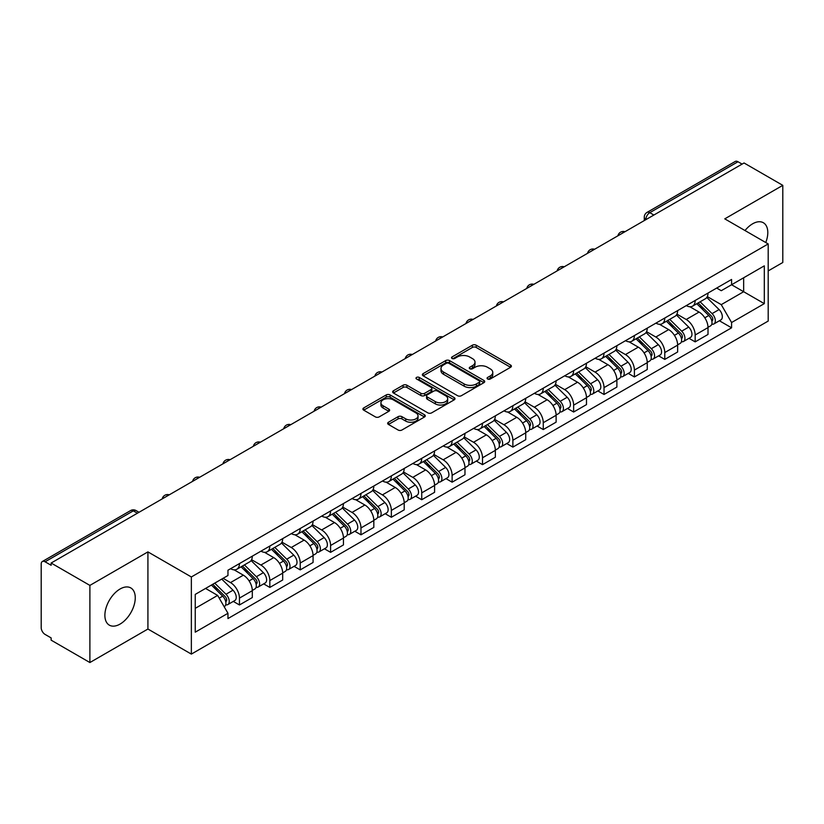 <?xml version="1.0" encoding="UTF-8"?>
<svg xmlns="http://www.w3.org/2000/svg" width="824" height="824" viewBox="0 0 824 824"><rect width="100%" height="100%" fill="white"/><g stroke="black" fill="none" stroke-linecap="round" stroke-linejoin="round"><path stroke-width="1.24" d="M487.612 378.999A1.895 1.092 0 0 0 490.29 378.999L510.602 367.277A2.699 1.566 0 0 0 511.395 366.165A2.699 1.566 0 0 0 510.602 365.063L476.2 345.204A2.699 1.566 0 0 0 472.368 345.204L452.057 356.926A1.895 1.092 0 0 0 451.511 357.698A1.895 1.092 0 0 0 452.057 358.471A1.895 1.092 0 0 0 454.735 358.471L457.361 356.957A8.652 4.995 0 0 1 469.598 356.957L472.471 358.605A8.652 4.995 0 0 1 475.005 362.138A8.652 4.995 0 0 1 472.471 365.671L469.834 367.195A1.895 1.092 0 0 0 469.289 367.968A1.895 1.092 0 0 0 469.834 368.74A1.895 1.092 0 0 0 472.512 368.74L475.139 367.216A8.652 4.995 0 0 1 487.375 367.216L490.249 368.874A8.652 4.995 0 0 1 492.783 372.407A8.652 4.995 0 0 1 490.249 375.94L487.612 377.454A1.895 1.092 0 0 0 487.066 378.226A1.895 1.092 0 0 0 487.612 378.999L487.612 377.454M120.077 624.077A21.486 12.401 120 0 0 134.106 605.146A21.486 12.401 120 0 0 130.81 587.934A21.486 12.401 120 0 0 120.077 588.995A21.486 12.401 120 0 0 106.038 607.927A21.486 12.401 120 0 0 109.335 625.148A21.486 12.401 120 0 0 120.077 624.077M765.764 242.524A21.486 12.401 120 0 0 763.354 222.738A21.486 12.401 120 0 0 752.611 223.809A21.486 12.401 120 0 0 745.009 230.545M388.454 422.238A2.699 1.566 0 0 0 387.661 423.34A2.699 1.566 0 0 0 388.454 424.442L398.105 430.015A2.699 1.566 0 0 0 401.927 430.015L424.484 416.996A2.699 1.566 0 0 0 425.277 415.893A2.699 1.566 0 0 0 424.484 414.781L390.082 394.923A2.699 1.566 0 0 0 386.26 394.923L363.703 407.942A2.699 1.566 0 0 0 362.91 409.044A2.699 1.566 0 0 0 363.703 410.146L375.363 416.882A2.699 1.566 0 0 0 379.184 416.882L388.835 411.31A2.699 1.566 0 0 0 389.628 410.208A2.699 1.566 0 0 0 388.835 409.106L383.057 405.758A7.231 4.171 0 0 1 380.935 402.812A7.231 4.171 0 0 1 385.395 398.95A7.231 4.171 0 0 1 393.285 399.856L415.935 412.937A7.231 4.171 0 0 1 418.046 415.893A7.231 4.171 0 0 1 413.586 419.746A7.231 4.171 0 0 1 405.707 418.839L401.927 416.666A2.699 1.566 0 0 0 398.105 416.666L388.454 422.238L388.454 424.442L398.105 418.911L398.105 416.666M191.353 576.965L147.918 551.895L89.888 585.401L51.129 563.029L744.041 162.977L782.8 185.349L724.77 218.854L768.195 243.935L191.353 576.965L191.353 654.101L768.195 321.061L768.195 243.935M457.557 395.695A2.699 1.566 0 0 0 461.378 395.695L483.935 382.666A2.699 1.566 0 0 0 484.728 381.563A2.699 1.566 0 0 0 483.935 380.461L449.533 360.593A2.699 1.566 0 0 0 445.702 360.593L423.145 373.622A2.699 1.566 0 0 0 422.362 374.724A2.699 1.566 0 0 0 423.145 375.826L457.557 395.695M417.315 379.411A1.895 1.092 0 0 1 419.231 379.679L419.231 377.423L454.209 397.621A2.699 1.566 0 0 1 455.002 398.723A2.699 1.566 0 0 1 454.209 399.836L431.652 412.855A2.699 1.566 0 0 1 427.831 412.855L393.419 392.986L393.419 390.782A2.699 1.566 0 0 0 392.636 391.884A2.699 1.566 0 0 0 393.419 392.986M393.419 390.782L403.08 385.21A2.699 1.566 0 0 1 406.901 385.21L420.858 393.264A2.699 1.566 0 0 0 424.679 393.264L431.086 389.567A2.699 1.566 0 0 0 431.869 388.464A2.699 1.566 0 0 0 431.086 387.362L416.553 378.968A1.895 1.092 0 0 1 415.996 378.195A1.895 1.092 0 0 1 417.171 377.186A1.895 1.092 0 0 1 419.231 377.423M89.888 585.401L89.888 662.537L51.129 640.155L51.129 637.91L45.093 634.429A5.51 3.183 -120 0 1 41.2 627.682L41.2 564.038A5.51 3.183 -120 0 1 42.343 561.515L130.563 510.581A5.51 3.183 60 0 1 133.313 510.859L45.093 561.793A5.51 3.183 -120 0 0 42.343 561.515M768.195 270.921L782.8 262.485L782.8 185.349M89.888 662.537L147.918 629.031L191.353 654.101M51.129 563.029L51.129 565.274L45.093 561.793M653.875 215.033L649.786 212.674A5.51 3.183 60 0 0 647.036 212.396L735.255 161.463A5.51 3.183 60 0 1 738.005 161.741L649.786 212.674A5.51 3.183 120 0 0 645.892 219.421L645.892 219.648M742.094 164.1L738.005 161.741M695.168 300.482A12.669 7.313 60 0 1 692.541 306.178L705.396 298.752A12.669 7.313 -120 0 0 708.012 293.066M676.926 314.129L686.207 319.485A12.669 7.313 60 0 1 695.168 335.007L708.012 327.581A12.669 7.313 -120 0 0 699.061 312.069L689.863 306.755M708.012 327.581L708.012 334.441L695.168 341.867L688.998 338.303M692.541 306.178A12.669 7.313 60 0 1 686.299 305.601M695.168 335.007L695.168 341.867M664.783 318.023A12.669 7.313 60 0 1 662.156 323.719L675.011 316.292A12.669 7.313 -120 0 0 677.637 310.607M658.623 355.844L664.783 359.408L677.637 351.982L677.637 345.122A12.669 7.313 -120 0 0 668.676 329.61L659.478 324.296M662.156 323.719A12.669 7.313 60 0 1 655.925 323.142M646.541 331.67L655.822 337.026A12.669 7.313 60 0 1 664.783 352.548L664.783 359.408M634.398 335.564A12.669 7.313 60 0 1 631.781 341.249L644.636 333.833A12.669 7.313 -120 0 0 647.252 328.148M628.238 373.385L634.398 376.949L647.252 369.523L647.252 362.663A12.669 7.313 -120 0 0 638.301 347.151L629.093 341.836M631.781 341.249A12.669 7.313 60 0 1 625.54 340.683M616.156 349.211L625.447 354.567A12.669 7.313 60 0 1 634.398 370.089L634.398 376.949M604.023 353.105A12.669 7.313 60 0 1 601.396 358.79L614.251 351.374A12.669 7.313 -120 0 0 616.877 345.689M597.864 390.926L604.023 394.48L616.877 387.064L616.877 380.204A12.669 7.313 -120 0 0 607.916 364.692L598.718 359.377M601.396 358.79A12.669 7.313 60 0 1 595.165 358.224M585.782 366.752L595.062 372.108A12.669 7.313 60 0 1 604.023 387.63L604.023 394.48M573.638 370.646A12.669 7.313 60 0 1 571.022 376.331L583.866 368.915A12.669 7.313 -120 0 0 586.492 363.229M567.479 408.467L573.638 412.021L586.492 404.605L586.492 397.745A12.669 7.313 -120 0 0 577.531 382.233L568.333 376.918M571.022 376.331A12.669 7.313 60 0 1 564.78 375.765M555.397 384.293L564.687 389.649A12.669 7.313 60 0 1 573.638 405.161L573.638 412.021M543.263 388.186A12.669 7.313 60 0 1 540.637 393.872L553.491 386.456A12.669 7.313 -120 0 0 556.118 380.77M537.094 426.008L543.263 429.562L556.118 422.146L556.118 415.286A12.669 7.313 -120 0 0 547.157 399.764L537.959 394.459M540.637 393.872A12.669 7.313 60 0 1 534.395 393.306M525.022 401.834L534.302 407.19A12.669 7.313 60 0 1 543.263 422.702L543.263 429.562M512.878 405.727A12.669 7.313 60 0 1 510.252 411.413L523.106 403.997A12.669 7.313 -120 0 0 525.733 398.311M506.719 443.549L512.878 447.102L525.733 439.686L525.733 432.827A12.669 7.313 -120 0 0 516.772 417.304L507.574 412M510.252 411.413A12.669 7.313 60 0 1 504.02 410.846M494.637 419.375L503.917 424.731A12.669 7.313 60 0 1 512.878 440.243L512.878 447.102M482.493 423.268A12.669 7.313 60 0 1 479.877 428.954L492.731 421.538A12.669 7.313 -120 0 0 495.348 415.842M476.334 461.09L482.503 464.643L495.348 457.227L495.348 450.368A12.669 7.313 -120 0 0 486.397 434.845L477.189 429.541M479.877 428.954A12.669 7.313 60 0 1 473.635 428.387M464.252 436.905L473.543 442.272A12.669 7.313 60 0 1 482.503 457.784L482.503 464.643M452.118 440.809A12.669 7.313 60 0 1 449.492 446.495L462.346 439.079A12.669 7.313 -120 0 0 464.973 433.383M445.959 478.631L452.118 482.184L464.973 474.768L464.973 467.908A12.669 7.313 -120 0 0 456.012 452.386L446.814 447.082M449.492 446.495A12.669 7.313 60 0 1 443.261 445.928M433.877 454.446L443.158 459.813A12.669 7.313 60 0 1 452.118 475.324L452.118 482.184M421.733 458.35A12.669 7.313 60 0 1 419.117 464.036L431.972 456.609A12.669 7.313 -120 0 0 434.588 450.924M415.574 496.172L421.733 499.725L434.588 492.309L434.588 485.449A12.669 7.313 -120 0 0 425.637 469.927L416.429 464.612M419.117 464.036A12.669 7.313 60 0 1 412.876 463.459M403.492 471.987L412.783 477.353A12.669 7.313 60 0 1 421.733 492.865L421.733 499.725M391.359 475.891A12.669 7.313 60 0 1 388.732 481.577L401.587 474.15A12.669 7.313 -120 0 0 404.213 468.465M385.189 513.702L391.359 517.266L404.213 509.84L404.213 502.99A12.669 7.313 -120 0 0 395.252 487.468L386.054 482.153M388.732 481.577A12.669 7.313 60 0 1 382.501 481M373.118 489.528L382.398 494.894A12.669 7.313 60 0 1 391.359 510.406L391.359 517.266M360.974 493.432A12.669 7.313 60 0 1 358.347 499.117L371.202 491.691A12.669 7.313 -120 0 0 373.828 486.006M354.814 531.243L360.974 534.807L373.828 527.381L373.828 520.521A12.669 7.313 -120 0 0 364.867 505.009L355.669 499.694M358.347 499.117A12.669 7.313 60 0 1 352.116 498.541M342.733 507.069L352.013 512.425A12.669 7.313 60 0 1 360.974 527.947L360.974 534.807M330.599 510.973A12.669 7.313 60 0 1 327.973 516.658L340.827 509.232A12.669 7.313 -120 0 0 343.443 503.546M324.429 548.784L330.599 552.348L343.454 544.921L343.454 538.062A12.669 7.313 -120 0 0 334.493 522.55L325.295 517.235M327.973 516.658A12.669 7.313 60 0 1 321.731 516.082M312.358 524.61L321.638 529.966A12.669 7.313 60 0 1 330.599 545.488L330.599 552.348M300.214 528.503A12.669 7.313 60 0 1 297.588 534.199L310.442 526.773A12.669 7.313 -120 0 0 313.068 521.087M294.055 566.325L300.214 569.889L313.068 562.462L313.068 555.603A12.669 7.313 -120 0 0 304.108 540.091L294.91 534.776M297.588 534.199A12.669 7.313 60 0 1 291.356 533.622M281.973 542.151L291.253 547.507A12.669 7.313 60 0 1 300.214 563.029L300.214 569.889M269.829 546.044A12.669 7.313 60 0 1 267.213 551.74L280.067 544.314A12.669 7.313 -120 0 0 282.683 538.628M263.67 583.866L269.829 587.43L282.683 580.003L282.683 573.144A12.669 7.313 -120 0 0 273.733 557.632L264.525 552.317M267.213 551.74A12.669 7.313 60 0 1 260.971 551.163M251.588 559.692L260.878 565.048A12.669 7.313 60 0 1 269.829 580.57L269.829 587.43M239.454 563.585A12.669 7.313 60 0 1 236.828 569.271L249.682 561.855A12.669 7.313 -120 0 0 252.309 556.169M233.295 601.407L239.454 604.971L252.309 597.544L252.309 590.684A12.669 7.313 -120 0 0 243.348 575.173L234.15 569.858M236.828 569.271A12.669 7.313 60 0 1 230.596 568.704M223.098 578.314L230.493 582.589A12.669 7.313 60 0 1 239.454 598.111L239.454 604.971M716.684 288.06L721.258 290.707L764.301 265.853L743.66 277.77L743.66 291.717L721.258 304.643L707.301 296.589M195.247 608.339L217.639 595.412L227.96 613.283L195.247 632.173L195.247 594.392L227.96 575.502L227.96 570.218L731.578 279.46L731.578 284.743L764.301 303.634L731.578 322.524L721.258 304.643M764.301 265.853L764.301 303.634M227.96 613.283L227.96 618.567L731.578 327.808L731.578 322.524M147.918 551.895L147.918 629.031M217.639 595.412L205.567 588.439M719.383 320.763L731.578 327.808M488.375 379.267L490.249 378.185A8.652 4.995 0 0 0 492.783 374.652L492.783 372.407M475.005 362.138L475.005 364.393A8.652 4.995 0 0 1 472.471 367.926L470.597 369.008M510.571 367.298L476.2 347.45A2.699 1.566 0 0 0 472.368 347.45L452.819 358.739M483.904 382.686L449.533 362.848A2.699 1.566 0 0 0 445.702 362.848L423.186 375.847M479.156 382.336A1.895 1.092 0 0 0 479.712 381.563A1.895 1.092 0 0 0 479.156 380.791L448.956 363.353A1.895 1.092 0 0 0 446.278 363.353L443.508 364.96A8.652 4.995 0 0 0 440.974 368.483A8.652 4.995 0 0 0 443.508 372.015L464.149 383.943A8.652 4.995 0 0 0 476.385 383.943L479.156 382.336L479.156 384.592A1.895 1.092 0 0 0 479.712 383.819L479.712 381.563M440.974 368.483L440.974 370.738A8.652 4.995 0 0 0 443.508 374.271L443.508 372.015M479.156 384.592L476.385 386.188A8.652 4.995 0 0 1 464.149 386.188L443.508 374.271M393.46 393.007L403.08 387.455L403.08 385.21M431.869 388.464L431.869 390.71A2.699 1.566 0 0 1 431.086 391.812L424.679 395.51A2.699 1.566 0 0 1 420.858 395.51L406.901 387.455A2.699 1.566 0 0 0 403.08 387.455M419.231 379.679L454.178 399.856M435.34 401.628A7.231 4.171 0 0 0 443.219 402.534A7.231 4.171 0 0 0 447.679 398.672A7.231 4.171 0 0 0 445.557 395.716L437.585 391.112A2.699 1.566 0 0 0 433.754 391.112L427.357 394.809A2.699 1.566 0 0 0 426.564 395.911A2.699 1.566 0 0 0 427.357 397.014L435.34 401.628L435.34 403.873A7.231 4.171 0 0 0 443.219 404.78A7.231 4.171 0 0 0 447.679 400.917L447.679 398.672M426.564 395.911L426.564 398.157A2.699 1.566 0 0 0 427.357 399.269L427.357 397.014M435.34 403.873L427.357 399.269M418.046 415.893L418.046 418.139A7.231 4.171 0 0 1 413.586 421.991A7.231 4.171 0 0 1 405.707 421.095L401.927 418.911A2.699 1.566 0 0 0 398.105 418.911M380.935 402.812L380.935 405.058A7.231 4.171 0 0 0 383.057 408.014L383.057 405.758M388.835 409.106L388.835 411.31L383.057 408.014M424.484 414.781L424.484 416.996L390.082 397.168A2.699 1.566 0 0 0 386.26 397.168L363.734 410.167M696.795 303.716L708.764 315.52A6.88 3.976 60 0 1 710.587 325.841L708.012 327.324M699.185 306.075L704.263 309M698.124 302.944L711.236 315.88A3.306 1.906 60 0 1 712.101 320.835A3.306 1.906 60 0 1 711.802 320.948M700.112 301.8L712.08 313.614A6.88 3.976 60 0 1 713.893 323.935A6.88 3.976 60 0 1 711.812 324.151M706.807 297.443L719.084 309.567A6.88 3.976 60 0 1 720.907 319.887L713.893 323.935M666.42 321.257L678.389 333.061A6.88 3.976 60 0 1 680.202 343.381L677.637 344.865M668.8 323.605L673.878 326.541M667.749 320.484L680.851 333.421A3.306 1.906 60 0 1 681.726 338.376A3.306 1.906 60 0 1 681.417 338.489M669.727 319.341L681.695 331.155A6.88 3.976 60 0 1 683.508 341.476A6.88 3.976 60 0 1 681.438 341.692M676.422 314.984L688.71 327.107A6.88 3.976 60 0 1 690.522 337.428L683.508 341.476M636.035 338.798L648.004 350.602A6.88 3.976 60 0 1 649.817 360.922L647.252 362.406M638.425 341.146L643.493 344.082M637.364 338.025L650.466 350.962A3.306 1.906 60 0 1 651.341 355.917A3.306 1.906 60 0 1 651.042 356.03M639.352 336.882L651.321 348.696A6.88 3.976 60 0 1 653.133 359.017A6.88 3.976 60 0 1 651.053 359.233M646.047 332.525L658.324 344.648A6.88 3.976 60 0 1 660.148 354.969L653.133 359.017M605.661 356.339L617.629 368.143A6.88 3.976 60 0 1 619.442 378.463L616.867 379.946M608.04 358.687L613.118 361.623M606.979 355.566L620.091 368.503A3.306 1.906 60 0 1 620.966 373.457A3.306 1.906 60 0 1 620.657 373.571M608.967 354.423L620.936 366.227A6.88 3.976 60 0 1 622.748 376.558A6.88 3.976 60 0 1 620.668 376.774M615.662 350.066L627.95 362.179A6.88 3.976 60 0 1 629.763 372.51L622.748 376.558M575.276 373.88L587.244 385.683A6.88 3.976 60 0 1 589.057 396.004L586.492 397.487M577.665 376.228L582.733 379.164M576.604 373.107L589.706 386.034A3.306 1.906 60 0 1 590.581 390.998A3.306 1.906 60 0 1 590.283 391.112M578.582 371.964L590.551 383.768A6.88 3.976 60 0 1 592.374 394.099A6.88 3.976 60 0 1 590.293 394.315M585.287 367.607L597.565 379.72A6.88 3.976 60 0 1 599.378 390.051L592.374 394.099M544.891 391.421L556.859 403.224A6.88 3.976 60 0 1 558.682 413.545L556.107 415.028M547.28 393.769L552.358 396.704M546.219 390.648L559.331 403.575A3.306 1.906 60 0 1 560.196 408.529A3.306 1.906 60 0 1 559.898 408.653M548.207 389.505L560.176 401.309A6.88 3.976 60 0 1 561.989 411.639A6.88 3.976 60 0 1 559.908 411.856M554.902 385.148L567.19 397.261A6.88 3.976 60 0 1 569.003 407.592L561.989 411.639M514.516 408.951L526.485 420.765A6.88 3.976 60 0 1 528.297 431.086L525.733 432.569M516.906 411.31L521.973 414.235M515.845 408.189L528.946 421.116A3.306 1.906 60 0 1 529.822 426.07A3.306 1.906 60 0 1 529.523 426.193M517.822 407.046L529.791 418.849A6.88 3.976 60 0 1 531.614 429.17A6.88 3.976 60 0 1 529.533 429.397M524.528 402.689L536.805 414.802A6.88 3.976 60 0 1 538.618 425.122L531.614 429.17M484.131 426.492L496.099 438.306A6.88 3.976 60 0 1 497.923 448.627L495.348 450.11M486.521 428.851L491.598 431.776M485.46 425.73L498.572 438.656A3.306 1.906 60 0 1 499.437 443.611A3.306 1.906 60 0 1 499.138 443.734M487.447 424.587L499.416 436.39A6.88 3.976 60 0 1 501.229 446.711A6.88 3.976 60 0 1 499.148 446.938M494.143 420.23L506.42 432.343A6.88 3.976 60 0 1 508.243 442.663L501.229 446.711M453.756 444.033L465.725 455.847A6.88 3.976 60 0 1 467.538 466.168L464.973 467.651M456.136 446.392L461.213 449.317M455.085 443.271L468.187 456.197A3.306 1.906 60 0 1 469.062 461.152A3.306 1.906 60 0 1 468.753 461.275M457.062 442.127L469.031 453.931A6.88 3.976 60 0 1 470.844 464.252A6.88 3.976 60 0 1 468.774 464.478M463.757 437.771L476.045 449.883A6.88 3.976 60 0 1 477.858 460.204L470.844 464.252M423.371 461.574L435.34 473.388A6.88 3.976 60 0 1 437.153 483.709L434.588 485.192M425.761 463.933L430.828 466.858M424.7 460.812L437.802 473.738A3.306 1.906 60 0 1 438.677 478.692A3.306 1.906 60 0 1 438.378 478.816M426.688 459.668L438.656 471.472A6.88 3.976 60 0 1 440.469 481.793A6.88 3.976 60 0 1 438.389 482.019M433.383 455.312L445.66 467.424A6.88 3.976 60 0 1 447.483 477.745L440.469 481.793M392.997 479.115L404.965 490.919A6.88 3.976 60 0 1 406.778 501.25L404.203 502.733M395.376 481.474L400.454 484.399M394.315 478.353L407.427 491.279A3.306 1.906 60 0 1 408.292 496.233A3.306 1.906 60 0 1 407.993 496.357M396.303 477.209L408.271 489.013A6.88 3.976 60 0 1 410.084 499.334A6.88 3.976 60 0 1 408.004 499.56M402.998 472.852L415.286 484.965A6.88 3.976 60 0 1 417.099 495.286L410.084 499.334M362.612 496.656L374.58 508.459A6.88 3.976 60 0 1 376.393 518.79L373.828 520.274M365.001 499.014L370.069 501.94M363.94 495.894L377.042 508.82A3.306 1.906 60 0 1 377.917 513.774A3.306 1.906 60 0 1 377.619 513.898M365.918 494.74L377.886 506.554A6.88 3.976 60 0 1 379.709 516.875A6.88 3.976 60 0 1 377.629 517.101M372.623 490.383L384.901 502.506A6.88 3.976 60 0 1 386.714 512.827L379.709 516.875M332.227 514.197L344.195 526A6.88 3.976 60 0 1 346.018 536.331L343.443 537.814M334.616 516.555L339.694 519.481M333.555 513.434L346.667 526.361A3.306 1.906 60 0 1 347.532 531.315A3.306 1.906 60 0 1 347.234 531.439M335.543 512.281L347.512 524.095A6.88 3.976 60 0 1 349.325 534.416A6.88 3.976 60 0 1 347.244 534.632M342.238 507.924L354.516 520.047A6.88 3.976 60 0 1 356.339 530.368L349.325 534.416M301.852 531.738L313.82 543.541A6.88 3.976 60 0 1 315.633 553.862L313.068 555.345M304.241 534.096L309.309 537.021M303.181 530.965L316.282 543.902A3.306 1.906 60 0 1 317.158 548.856A3.306 1.906 60 0 1 316.849 548.969M305.158 529.822L317.127 541.636A6.88 3.976 60 0 1 318.95 551.956A6.88 3.976 60 0 1 316.869 552.173M311.853 525.465L324.141 537.588A6.88 3.976 60 0 1 325.954 547.909L318.95 551.956M271.467 549.278L283.435 561.082A6.88 3.976 60 0 1 285.258 571.403L282.683 572.886M273.856 551.627L278.934 554.562M272.796 548.506L285.907 561.443A3.306 1.906 60 0 1 286.773 566.397A3.306 1.906 60 0 1 286.474 566.51M274.783 547.363L286.752 559.177A6.88 3.976 60 0 1 288.565 569.497A6.88 3.976 60 0 1 286.484 569.714M281.478 543.006L293.756 555.129A6.88 3.976 60 0 1 295.579 565.449L288.565 569.497M241.092 566.819L253.061 578.623A6.88 3.976 60 0 1 254.874 588.944L252.309 590.427M243.471 569.168L248.549 572.103M242.421 566.047L255.522 578.984A3.306 1.906 60 0 1 256.398 583.938A3.306 1.906 60 0 1 256.089 584.051M244.398 564.904L256.367 576.718A6.88 3.976 60 0 1 258.18 587.038A6.88 3.976 60 0 1 256.099 587.255M251.093 560.547L263.381 572.67A6.88 3.976 60 0 1 265.194 582.99L258.18 587.038M211.418 585.061L222.676 596.164A6.88 3.976 60 0 1 224.488 606.485L224.149 606.68M213.097 586.709L218.164 589.644M212.747 584.288L225.137 596.524A3.306 1.906 60 0 1 226.013 601.479A3.306 1.906 60 0 1 225.714 601.592M214.734 583.145L225.982 594.248A6.88 3.976 60 0 1 227.805 604.579A6.88 3.976 60 0 1 225.725 604.795M221.738 579.097L232.996 590.2A6.88 3.976 60 0 1 234.809 600.531L227.805 604.579M646.088 219.534L645.892 219.421A5.51 3.183 0 0 1 644.275 217.175L644.275 220.575M269.829 580.57L282.683 573.144M300.214 563.029L313.068 555.603M330.599 545.488L343.454 538.062M360.974 527.947L373.828 520.521M391.359 510.406L404.213 502.99M421.733 492.865L434.588 485.449M452.118 475.324L464.973 467.908M482.503 457.784L495.348 450.368M512.878 440.243L525.733 432.827M543.263 422.702L556.118 415.286M573.638 405.161L586.492 397.745M604.023 387.63L616.877 380.204M634.398 370.089L647.252 362.663M664.783 352.548L677.637 345.122M239.454 598.111L252.309 590.684M230.493 582.589L243.348 575.173M260.878 565.048L273.733 557.632M291.253 547.507L304.108 540.091M321.638 529.966L334.493 522.55M352.013 512.425L364.867 505.009M382.398 494.894L395.252 487.468M412.783 477.353L425.637 469.927M443.158 459.813L456.012 452.386M473.543 442.272L486.397 434.845M503.917 424.731L516.772 417.304M534.302 407.19L547.157 399.764M564.687 389.649L577.531 382.233M595.062 372.108L607.916 364.692M625.447 354.567L638.301 347.151M655.822 337.026L668.676 329.61M686.207 319.485L699.061 312.069M624.52 231.987A5.51 3.183 120 0 0 622.089 233.388M594.135 249.528A5.51 3.183 120 0 0 591.704 250.929M563.76 267.069A5.51 3.183 120 0 0 561.319 268.469M533.375 284.61A5.51 3.183 120 0 0 530.944 286.01M502.99 302.14A5.51 3.183 120 0 0 500.559 303.551M472.616 319.681A5.51 3.183 120 0 0 470.185 321.092M442.231 337.222A5.51 3.183 120 0 0 439.8 338.633M411.856 354.763A5.51 3.183 120 0 0 409.425 356.174M381.471 372.304A5.51 3.183 120 0 0 379.04 373.715M351.096 389.845A5.51 3.183 120 0 0 348.655 391.246M320.711 407.386A5.51 3.183 120 0 0 318.28 408.786M290.326 424.927A5.51 3.183 120 0 0 287.895 426.327M259.951 442.467A5.51 3.183 120 0 0 257.521 443.868M229.566 460.008A5.51 3.183 120 0 0 227.136 461.409M199.192 477.549A5.51 3.183 120 0 0 196.761 478.95M168.807 495.09A5.51 3.183 120 0 0 166.376 496.491M137.402 513.218L133.313 510.859A5.51 3.183 120 0 1 136.073 510.581A5.51 5.51 0 0 0 130.563 510.581M490.249 378.185L490.249 375.94M469.834 368.74L469.834 367.195M472.471 367.926L472.471 365.671M452.057 358.471L452.057 356.926M472.368 347.45L472.368 345.204M476.2 347.45L476.2 345.204M510.602 367.277L510.602 365.063M423.145 375.826L423.145 373.622M445.702 362.848L445.702 360.593M449.533 362.848L449.533 360.593M483.935 382.666L483.935 380.461M464.149 386.188L464.149 383.943M476.385 386.188L476.385 383.943M406.901 387.455L406.901 385.21M420.858 395.51L420.858 393.264M424.679 395.51L424.679 393.264M431.086 391.812L431.086 389.567M454.209 399.836L454.209 397.621M401.927 418.911L401.927 416.666M405.707 421.095L405.707 418.839M363.703 410.146L363.703 407.942M386.26 397.168L386.26 394.923M390.082 397.168L390.082 394.923M708.764 315.52L704.808 317.807M712.791 319.321L711.545 320.042M719.084 309.567L712.08 313.614M678.389 333.061L674.434 335.347M682.406 336.862L681.17 337.572M688.71 327.107L681.695 331.155M648.004 350.602L644.049 352.888M652.031 354.402L650.785 355.113M658.324 344.648L651.321 348.696M617.629 368.143L613.674 370.429M621.646 371.943L620.41 372.654M627.95 362.179L620.936 366.227M587.244 385.683L583.289 387.97M591.261 389.484L590.025 390.195M597.565 379.72L590.551 383.768M556.859 403.224L552.904 405.511M560.886 407.025L559.64 407.736M567.19 397.261L560.176 401.309M526.485 420.765L522.529 423.042M530.501 424.566L529.266 425.277M536.805 414.802L529.791 418.849M496.099 438.306L492.144 440.583M500.127 442.097L498.881 442.818M506.42 432.343L499.416 436.39M465.725 455.847L461.77 458.123M469.742 459.637L468.506 460.358M476.045 449.883L469.031 453.931M435.34 473.388L431.385 475.664M439.367 477.178L438.121 477.899M445.66 467.424L438.656 471.472M404.965 490.919L401.01 493.205M408.982 494.719L407.736 495.44M415.286 484.965L408.271 489.013M374.58 508.459L370.625 510.746M378.597 512.26L377.361 512.981M384.901 502.506L377.886 506.554M344.195 526L340.24 528.287M348.222 529.801L346.976 530.522M354.516 520.047L347.512 524.095M313.82 543.541L309.865 545.828M317.837 547.342L316.601 548.063M324.141 537.588L317.127 541.636M283.435 561.082L279.48 563.369M287.463 564.883L286.216 565.594M293.756 555.129L286.752 559.177M253.061 578.623L249.106 580.91M257.078 582.424L255.842 583.135M263.381 572.67L256.367 576.718M222.676 596.164L219.225 598.152M226.693 599.965L225.457 600.675M232.996 590.2L225.982 594.248M624.983 231.719A5.51 5.51 0 0 0 617.918 235.798M594.609 249.26A5.51 5.51 0 0 0 587.533 253.339M564.224 266.791A5.51 5.51 0 0 0 557.158 270.88M533.839 284.332A5.51 5.51 0 0 0 526.773 288.421M503.464 301.872A5.51 5.51 0 0 0 496.398 305.951M473.079 319.413A5.51 5.51 0 0 0 466.013 323.492M442.704 336.954A5.51 5.51 0 0 0 435.639 341.033M412.319 354.495A5.51 5.51 0 0 0 405.253 358.574M381.945 372.036A5.51 5.51 0 0 0 374.868 376.115M351.56 389.577A5.51 5.51 0 0 0 344.494 393.656M321.175 407.118A5.51 5.51 0 0 0 314.109 411.197M290.8 424.659A5.51 5.51 0 0 0 283.734 428.738M260.415 442.2A5.51 5.51 0 0 0 253.349 446.278M230.04 459.741A5.51 5.51 0 0 0 222.964 463.819M199.655 477.281A5.51 5.51 0 0 0 192.589 481.36M169.27 494.812A5.51 5.51 0 0 0 162.204 498.901M139.019 512.281L136.073 510.581M647.036 212.396A5.51 5.51 0 0 0 644.275 217.175"/></g></svg>

